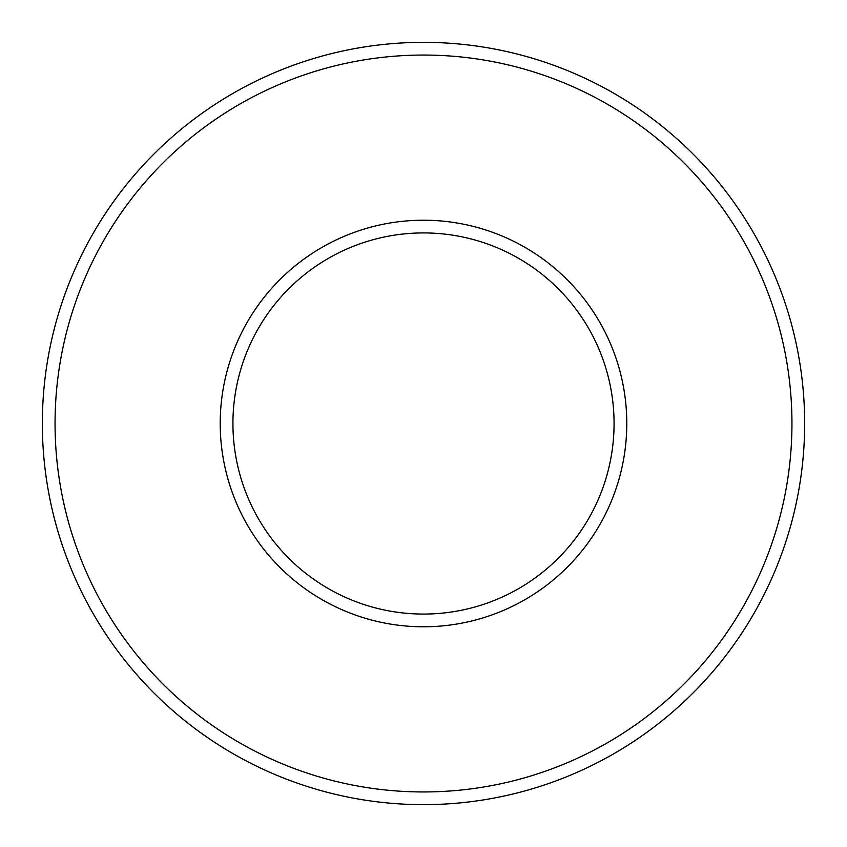 <?xml version="1.0" encoding="UTF-8"?>
<svg xmlns="http://www.w3.org/2000/svg" width="847" height="847" viewBox="0 0 847 847"><rect width="100%" height="100%" fill="white"/><g stroke="black" fill="none" stroke-linecap="round" stroke-linejoin="round"><path stroke-width="1.27" d="M423.5 232.925A190.575 190.575 0 0 1 588.538 518.788A190.575 190.575 0 0 1 258.462 518.788A190.575 190.575 0 0 1 423.5 232.925M423.5 220.22A203.28 203.28 0 0 1 599.549 525.14A203.28 203.28 0 0 1 247.451 525.14A203.28 203.28 0 0 1 423.5 220.22M423.5 55.055A368.445 368.445 0 0 1 742.586 607.723A368.445 368.445 0 0 1 104.414 607.723A368.445 368.445 0 0 1 423.5 55.055M423.5 42.35A381.15 381.15 0 0 1 753.586 614.075A381.15 381.15 0 0 1 93.414 614.075A381.15 381.15 0 0 1 423.5 42.35"/></g></svg>
